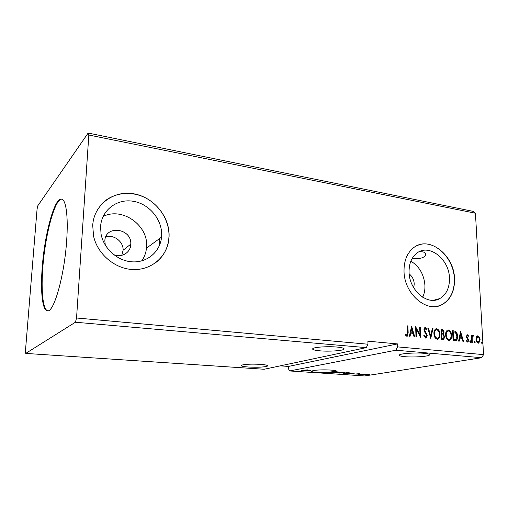 <?xml version="1.0" encoding="UTF-8"?>
<svg xmlns="http://www.w3.org/2000/svg" width="509" height="509" viewBox="0 0 509 509"><rect width="100%" height="100%" fill="white"/><g stroke="black" fill="none" stroke-linecap="round" stroke-linejoin="round"><path stroke-width="0.76" d="M260.411 364.349C266.048 364.8 268.358 365.398 267.34 366.143C263.936 367.18 257.669 367.479 248.551 367.034C242.812 366.595 240.439 365.99 241.444 365.22C244.861 364.183 251.185 363.897 260.411 364.349M320.072 350.847C328.598 351.598 341.367 350.854 343.683 349.429C345.127 348.43 342.862 347.634 336.875 347.043C328.305 346.254 315.275 347.023 313.041 348.423C311.578 349.467 313.919 350.275 320.072 350.847M405.075 356.701C413.27 357.445 427.293 356.58 429.316 355.161C430.41 354.372 428.642 353.749 424.003 353.303C415.751 352.514 401.48 353.424 399.559 354.811C398.445 355.638 400.284 356.268 405.075 356.701M418.742 251.942L420.008 251.72C424.474 251.643 426.224 252.935 425.244 255.601C423.38 258.146 419.028 259.087 412.201 258.426M330.748 370.062C335.316 370.418 337.193 370.896 336.379 371.506L334.604 371.99L334.598 371.519L330.589 371.958L330.596 372.429L317.546 372.435C312.94 372.098 310.999 371.615 311.737 370.997L314.74 370.323C319.531 369.808 324.869 369.725 330.748 370.062M42.266 266.907C40.319 290.722 42.285 310.484 47.382 310.789C53.712 312.997 64.312 276.317 66.628 241.081C68.429 216.745 66.017 199.369 61.513 199.07C54.514 197.479 44.658 234.057 42.266 266.907M61.824 199.146C54.8 198.663 45.218 234.681 42.864 266.977C40.974 290.264 42.813 309.726 47.706 310.795M113.526 254.532C121.403 258.165 130.628 252.68 130.775 244.517L130.788 244.155C131.882 228.229 105.299 224.571 104.835 240.91L105.287 245.147M121.816 255.321L123.102 250.243C123.617 241.711 113.806 234.134 105.738 236.971M413.747 287.801L414.231 283.927C413.944 279.721 412.265 276.374 409.191 273.887M100.591 226.581L101.03 233.93C103.671 248.984 118.126 261.461 132.983 261.88C147.858 262.428 160.297 251.3 161.544 237.111L161.652 235.591C162.403 219.786 149.379 203.899 133.243 201.278C117.127 198.421 101.507 210.071 100.591 226.581M141.788 260.869C144.429 257.083 145.988 252.852 146.465 248.163L146.573 246.712C148.45 225.404 122.281 206.686 103.104 216.478M409.071 272.08C409.16 290.257 427.579 305.896 439.712 298.611C446.406 294.616 449.657 287.757 449.466 278.035C449.192 259.087 429.1 243.315 416.909 253.1C411.59 257.261 408.975 263.592 409.071 272.08M422.693 297.224C424.347 293.687 425.098 289.748 424.939 285.415C424.029 274.485 419.34 266.398 410.865 261.149M404.025 271.246C404.101 293.846 426.873 313.391 442.022 304.649C450.618 299.699 454.785 291.046 454.531 278.697C454.162 254.894 428.775 235.139 413.531 247.788C407.085 253.005 403.917 260.824 404.025 271.246M438.249 306.049L441.831 304.694C450.427 299.744 454.601 291.097 454.34 278.754C453.869 257.783 433.808 238.708 418.233 245.16M92.714 225.315L93.535 235.96C97.429 254.328 115.308 269.134 133.415 269.554C151.555 270.12 166.71 256.88 168.81 239.809L169.083 236.583C169.961 216.923 153.845 197.168 133.727 193.789C113.641 190.112 93.936 204.554 92.714 225.315M153.966 263.916C162.326 258.114 167.238 250.11 168.695 239.892L168.963 236.666C169.573 221.129 159.851 205.102 145.237 197.734C130.648 190.353 112.502 192.631 101.825 203.886M25.736 353.411L264.171 369.26L366.276 347.634L367.975 344.218L76.547 318.004L88.82 135.019L475.431 213.22L473.415 211.42L88.146 133.053L37.819 205.744L37.074 209.072L25.45 350.936L25.736 353.411L75.408 322.229L366.276 347.634M332.74 372.626L337.2 371.85L339.077 372.117L337.028 372.607L332.74 372.626M344.612 373.421L343.015 373.313L347.539 372.556L350.357 372.995L344.606 373.313M366.932 374.274L369.699 374.459L365.367 374.834L364.597 374.592L366.932 374.274M359.615 374.433L364.737 374.026L359.615 374.433M359.449 373.638L357.942 374.115L355.269 374.051L359.449 373.638M304.439 370.355L307.85 369.852L301.258 370.406L304.439 370.355M481.724 357.719L364.673 375.947L289.621 370.953L395.894 350.217L481.724 357.719L483.55 354.62L475.431 213.22M354.671 373.04L352.362 373.943L351.795 373.905L352.559 373.619L347.927 373.644L354.671 373.04M358.304 374.268L359.297 374.293L358.304 374.268M368.643 374.968L369.629 374.993L368.643 374.968M362.249 374.535L363.248 374.56L362.249 374.535M338.867 372.505L343.899 372.276L345.057 372.645L339.21 373.084L338.071 372.722L338.867 372.505M311.12 370.075L309.237 371.042L308.632 370.997L309.262 370.692L304.509 370.724L311.12 370.075M334.604 371.99L330.596 372.429M334.598 371.519L333.879 371.691L333.885 372.168M333.879 371.691L330.589 371.958M75.408 322.229L76.547 318.004M280.262 365.856L288.469 366.423L288.463 368.802L289.621 370.953M288.469 366.423L397.535 343.919L367.905 341.183L367.975 344.218M397.535 343.919L397.624 346.89L483.55 354.62M476.379 336.843L477.856 335.825L479.459 337.155L480.152 339.726L478.81 343.111L478.269 343.168C476.831 342.602 476.061 341.316 475.96 339.299L476.379 336.843M471.741 342.398L471.353 335.272L471.932 335.336L471.989 336.379L472.925 335.31L473.376 335.603L473.147 336.328L472.74 336.194L472.148 337.626L472.32 342.455L471.741 342.398M467.338 334.731L468.509 335.857L468.204 336.436L467.275 335.622L466.912 336.513L468.738 340.171L467.956 342.08L466.378 341.03L466.677 340.4L467.701 341.215L468.159 340.152L466.575 337.607L466.333 336.487L467.338 334.731L466.95 334.807L468.509 335.857M454.861 340.731L453.067 340.553L452.59 330.672L455.606 331.346C456.904 332.587 457.559 334.209 457.572 336.214C457.763 338.256 457.241 339.726 456.013 340.623L454.861 340.731M441.449 339.408L441.004 329.438L442.117 329.552C443.307 329.762 443.95 330.646 444.033 332.205L443.396 334.248L444.745 336.913L443.657 339.484L441.449 339.408M430.754 338.351L427.77 328.025L428.438 328.095L430.703 335.921L432.326 328.509L432.994 328.585L430.754 338.351M416.629 336.952L415.999 336.888L415.624 326.733L419.989 334.712L419.696 327.166L420.319 327.23L420.708 337.359L416.349 329.393L416.629 336.952M407.524 332.638L407.289 325.843L407.925 325.913L408.167 332.803L407.321 336.163L406.774 336.239L405.164 334.903L405.463 334.146L406.99 335.145L407.524 332.638M411.628 326.307L414.74 336.767L414.046 336.697L413.085 333.344L410.769 333.109L410.038 336.303L409.344 336.233L411.628 326.307M425.664 338.103L423.755 335.711L424.239 335.246L425.575 337.06L426.631 335.463L424.309 331.27L423.933 329.698L424.818 327.573L425.276 327.503L426.898 329.368L426.44 329.94L425.028 328.572L424.551 329.724L427.255 335.539L426.173 338.033L425.664 338.103M433.923 333.707C433.783 331.454 434.425 329.838 435.838 328.852L436.709 328.725C438.822 329.565 439.922 331.416 440.018 334.286C440.158 336.538 439.509 338.154 438.071 339.134L437.212 339.242C435.119 338.402 434.024 336.557 433.923 333.707M445.655 334.909C445.509 332.657 446.139 331.047 447.551 330.08L448.365 329.966C450.446 330.799 451.534 332.638 451.636 335.476C451.788 337.734 451.146 339.344 449.714 340.298L448.906 340.4C446.845 339.567 445.763 337.734 445.655 334.909M460.556 331.518L463.597 341.596L462.955 341.533L462.013 338.3L459.869 338.084L459.239 341.164L458.596 341.1L460.556 331.518M469.871 341.526L470.31 340.763L470.838 341.628L470.52 342.379L469.871 341.526M474.299 341.972L474.732 341.202L475.26 342.067L474.942 342.818L474.299 341.972M481.45 342.678L481.877 341.921L482.398 342.773L482.087 343.524L481.45 342.678M159.285 238.772L159.718 244.829L159.285 238.772M397.624 346.89L395.894 350.217M88.82 135.019L88.146 133.053M407.295 325.97L407.925 325.913M407.563 325.995L407.798 332.886L406.945 336.245M405.323 334.489L406.309 334.998M405.94 335.081L406.729 335.189M411.501 326.867L414.332 336.723M409.694 336.264L410.4 333.191L410.769 333.109M411.768 328.763L411.399 328.846L410.636 332.173L412.78 332.269L411.768 328.763L411.005 332.091L412.78 332.269M410.636 332.173L411.005 332.091M415.643 327.319L419.613 334.795L419.989 334.712M419.702 327.287L420.319 327.23M419.95 327.319L420.313 336.863M416.254 336.913L415.974 329.476L416.349 329.393M423.94 335.533L425.575 337.06M425.2 337.143L425.664 337.066M424.792 327.586L425.276 327.503M424.907 327.586L426.898 329.368M424.837 328.617L424.175 329.807L424.551 329.724M424.175 329.807L424.601 331.149L424.977 331.066M424.601 331.149L425.785 332.148M425.409 332.231L426.879 335.616L427.255 335.539M426.879 335.616L425.798 338.11L426.173 338.033M427.808 328.152L428.438 328.095M428.063 328.178L430.328 336.004L430.703 335.921M432.3 328.629L432.994 328.585M432.618 328.668L430.608 337.842M435.965 328.801L436.709 328.725M436.328 328.808C438.44 329.647 439.541 331.499 439.636 334.362L440.018 334.286M439.636 334.362C439.776 336.621 439.127 338.231 437.689 339.21L437.575 339.249M436.162 329.826L435.736 329.927C434.565 330.704 434.037 332.008 434.158 333.847C434.228 336.118 435.1 337.601 436.767 338.288L437.39 338.218M439.407 334.222C439.331 331.944 438.459 330.456 436.779 329.749L436.118 329.845C434.947 330.621 434.419 331.925 434.533 333.764C434.61 336.042 435.481 337.524 437.148 338.211L437.829 338.122C439.006 337.352 439.534 336.055 439.407 334.222M436.767 338.288L437.148 338.211M434.158 333.847L434.533 333.764M441.01 329.558L441.736 329.635C442.925 329.838 443.568 330.723 443.651 332.288L444.033 332.205M443.651 332.288L443.015 334.324L443.396 334.248M443.015 334.324L444.363 336.99L444.745 336.913M444.363 336.99L443.25 339.567M442.321 338.587L443.473 338.453L444.147 336.856L443.116 334.979L441.844 334.731L441.462 334.807L441.627 338.517L443.123 338.523M441.723 333.821L442.824 333.688L443.428 332.161L442.283 330.583L441.653 330.519L441.271 330.602L441.418 333.789L442.493 333.751M441.418 333.789L442.105 333.739M441.653 330.519L441.799 333.707M441.627 338.517L442.703 338.51M441.844 334.731L442.009 338.44M447.646 330.048L448.365 329.966M447.984 330.048C450.064 330.882 451.152 332.714 451.254 335.558L451.636 335.476M451.254 335.558C451.4 337.811 450.764 339.42 449.326 340.375L449.243 340.4M447.844 331.06L447.436 331.149C446.272 331.913 445.75 333.21 445.871 335.049C445.954 337.302 446.813 338.771 448.454 339.452L449.059 339.382M451.038 335.418C450.955 333.16 450.09 331.683 448.442 330.984L447.818 331.066C446.654 331.83 446.132 333.128 446.253 334.967C446.336 337.225 447.195 338.695 448.836 339.376L449.472 339.293C450.65 338.549 451.171 337.257 451.038 335.418M448.454 339.452L448.836 339.376M445.871 335.049L446.253 334.967M452.596 330.793L455.606 331.346M455.218 331.423C456.516 332.663 457.171 334.286 457.184 336.29L457.572 336.214M457.184 336.29C457.375 338.326 456.853 339.796 455.625 340.699L455.504 340.737M453.233 331.741L453.614 339.598L455.822 339.567L456.98 336.15L455.339 332.243L452.845 331.823L453.226 339.675L455.332 339.688M453.226 339.675L453.614 339.598M460.422 332.154L463.171 341.552M458.876 341.125L459.481 338.161L459.869 338.084M460.721 333.885L460.333 333.968L459.678 337.174L461.714 337.27L460.721 333.885L460.066 337.098L461.714 337.27M459.678 337.174L460.066 337.098M466.887 335.698L466.518 336.589L466.912 336.513M466.518 336.589L466.696 337.251L467.084 337.174M466.696 337.251L468.102 339.121L468.49 339.045M468.102 339.121L468.35 340.247L468.738 340.171M468.35 340.247L467.65 342.118M466.479 340.807L467.51 341.234M470.042 340.871L470.443 341.698L470.838 341.628M470.443 341.698L470.265 342.353M471.359 335.393L471.932 335.336M471.538 335.412L471.595 336.455L471.989 336.379M472.581 335.399L473.376 335.603M472.988 335.679L472.829 336.175M472.346 336.271L471.754 337.696L472.148 337.626M471.754 337.696L471.919 342.417M474.471 341.316L474.865 342.137L475.26 342.067M474.865 342.137L474.693 342.786M477.283 335.895L477.856 335.825M477.461 335.902L479.459 337.155M479.064 337.232L479.758 339.802L480.152 339.726M479.758 339.802L478.447 343.174L478.81 343.111M477.378 336.767L476.138 339.439C476.201 340.935 476.761 341.914 477.824 342.366L478.358 342.303M479.58 339.675C479.523 338.18 478.963 337.187 477.9 336.697L476.532 339.363C476.596 340.865 477.156 341.844 478.218 342.296L479.58 339.675M477.824 342.366L478.218 342.296M476.138 339.439L476.532 339.363M481.616 342.035L482.004 342.843L482.398 342.773M482.004 342.843L481.838 343.492M352.801 373.53L353.602 373.224L351.337 373.428L352.801 373.53M365.736 374.363L365.233 374.599L365.78 374.77L368.98 374.688M368.987 374.522L365.742 374.465M347.602 372.671L344.008 373.275L348.907 373.199L349.638 373.008L349.346 372.817L347.602 372.556M343.683 372.83L344.358 372.652L343.454 372.359L338.752 372.715L343.683 372.83M337.028 372.27L337.028 372.607M337.836 372.003L335.838 372.213L338.135 372.187L337.83 371.894M335.654 372.314L333.732 372.582L336.494 372.575L335.647 372.117M309.23 370.705L309.237 371.042M309.459 370.597L310.121 370.272L307.9 370.488L309.459 370.597M407.798 332.886L408.167 332.803M441.736 329.635L442.117 329.552M453.373 330.875L453.754 330.793M453.863 339.738L454.251 339.662M467.313 338.046L467.701 337.97M471.798 340.133L472.187 340.057M267.346 365.475L267.34 366.143M343.664 348.328L343.683 349.429M429.284 354.296L429.316 355.161M425.142 253.113L425.244 255.601M336.373 370.966L336.379 371.506M146.465 248.163L161.544 237.111M433.445 300.304L439.712 298.611M123.102 250.243L130.788 244.155M407.321 336.163L406.952 336.239M425.028 328.572L424.659 328.655M438.071 339.134L437.689 339.21M436.118 329.845L435.736 329.927M443.657 339.484L443.275 339.56M449.714 340.298L449.326 340.375M447.818 331.066L447.436 331.149M456.013 340.623L455.625 340.699M477.537 336.742L477.143 336.812"/></g></svg>
